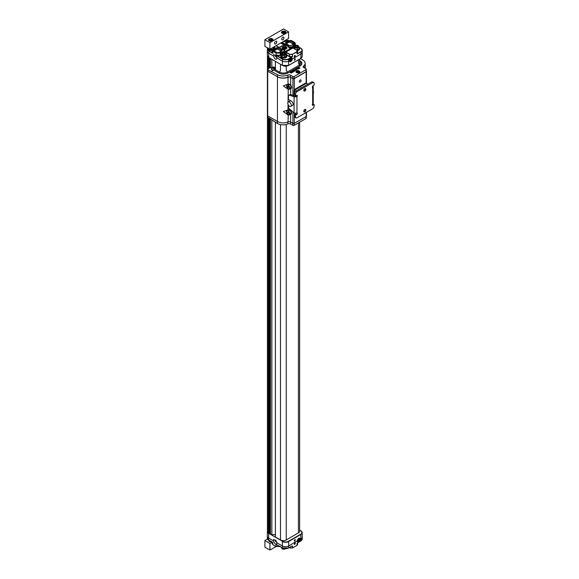 <?xml version="1.0" encoding="UTF-8"?>
<svg xmlns="http://www.w3.org/2000/svg" width="579" height="579" viewBox="0 0 579 579"><rect width="100%" height="100%" fill="white"/><g stroke="black" fill="none" stroke-linecap="round" stroke-linejoin="round"><path stroke-width="0.87" d="M288.812 83.977A2.244 1.296 60 0 1 290.6 85.511A2.244 1.296 60 0 1 290.774 87.726A2.244 1.296 60 0 1 290.52 87.965L289.225 88.71A2.244 1.296 60 0 1 288.103 88.601A2.244 1.296 60 0 1 288.045 88.573M290.926 88.797A3.17 1.831 60 0 1 289.406 88.609M290.658 84.831L288.016 84.179L283.355 85.851L288.016 89.354L290.658 88.927A3.17 1.831 -120 0 0 290.875 88.833A3.17 1.831 -120 0 0 290.658 84.831L290.658 77.347L292.902 78.643A0.977 0.565 0 0 0 294.284 78.643L306.161 71.782A0.977 0.565 0 0 0 306.45 71.383A0.977 0.565 0 0 0 306.291 71.072M288.016 102.23L288.27 89.26M288.016 109.865L283.355 111.537L288.016 115.04L290.658 114.613A3.17 1.831 -120 0 0 290.875 114.519A3.17 1.831 -120 0 0 290.658 110.524L288.016 109.865L288.016 104.437M267.585 70.414A1.013 0.586 0 0 0 267.411 70.732A1.013 0.586 0 0 0 267.708 71.152L277.457 76.775A8.12 4.69 0 0 0 288.016 77.231A2.026 1.172 180 0 1 290.658 77.347M267.411 70.732L267.411 115.474A1.013 0.586 0 0 0 267.708 115.894L277.457 121.518A8.12 4.69 0 0 0 288.016 121.974A2.026 1.172 180 0 1 290.658 122.089L292.902 123.385A0.977 0.565 0 0 0 294.284 123.385L306.161 116.524A0.977 0.565 0 0 0 306.45 116.126L306.45 112.348M290.926 114.483A3.17 1.831 60 0 1 289.406 114.295M288.016 121.974L288.27 114.946M304.141 67.808A8.12 4.69 0 0 0 305.307 65.384A8.12 4.69 0 0 0 305.133 64.414M303.982 67.714A8.055 4.654 0 0 0 305.133 65.318L305.133 63.263A8.055 4.654 0 0 0 302.774 59.97L300.443 58.624M306.291 69.277L306.291 71.333A0.977 0.565 180 0 1 306.002 71.731L306.002 69.675A0.977 0.565 0 0 0 306.291 69.277A0.977 0.565 0 0 0 306.002 68.879L303.736 67.569A2.026 1.172 180 0 1 303.135 66.737A2.026 1.172 180 0 1 303.541 66.042A8.055 4.654 0 0 0 305.133 63.263M271.587 67.989L270.436 67.454L267.867 68.937A0.977 0.565 0 0 0 267.585 69.335A0.977 0.565 0 0 0 267.867 69.733L277.384 74.633A8.055 4.654 0 0 0 287.893 75.075A2.026 1.172 180 0 1 290.542 75.183L292.815 76.493A0.977 0.565 0 0 0 294.19 76.493L294.19 78.549L306.002 71.731M294.19 78.549A0.977 0.565 180 0 1 292.815 78.549L292.815 76.493M267.867 69.733L267.867 71.188L277.384 76.689A8.055 4.654 0 0 0 287.893 77.13A2.026 1.172 180 0 1 290.542 77.239L292.815 78.549M267.867 71.188A0.977 0.565 180 0 1 267.585 70.79L267.585 69.335M288.812 109.67A2.244 1.296 60 0 1 290.6 111.197A2.244 1.296 60 0 1 290.774 113.419A2.244 1.296 60 0 1 290.52 113.65L289.225 114.403A2.244 1.296 60 0 1 288.103 114.287A2.244 1.296 60 0 1 288.045 114.258M275.401 67.092L273.751 70.059L271.609 71.297M300.226 79.974A1.267 0.731 120 0 0 299.394 81.096A1.267 0.731 120 0 0 299.589 82.109A1.267 0.731 120 0 0 300.856 81.378A1.267 0.731 120 0 0 300.856 79.916A1.267 0.731 120 0 0 300.226 79.974M294.19 76.493L306.002 69.675M267.867 115.981L267.867 117.392A0.977 0.565 180 0 1 267.585 116.994L267.585 115.8M267.867 117.392L277.384 123.479A8.055 4.654 180 0 0 287.893 123.92A2.026 1.172 0 0 1 290.542 124.036L292.815 125.346L292.815 123.334M306.291 116.437L306.291 118.13A0.977 0.565 180 0 1 306.002 118.529L294.19 125.346A0.977 0.565 180 0 1 292.815 125.346M286.518 111.609A2.244 1.296 60 0 1 286.518 111.544A2.244 1.296 60 0 1 286.981 110.517A2.244 1.296 60 0 1 289.066 111.566A2.244 1.296 60 0 1 289.478 114.164A2.244 1.296 60 0 1 289.225 114.403M299.625 60.621L300.023 60.853A6.297 3.64 0 0 1 300.023 65.999L287.821 73.041A6.297 3.64 0 0 1 278.912 73.041L279.606 72.172L274.446 69.191M273.563 70.168A2.222 1.281 180 0 1 271.927 69.798A2.222 1.281 180 0 1 271.276 68.887A2.222 1.281 180 0 1 271.283 68.785M291.57 72.324L291.555 72.954L290.897 73.092L291.476 72.382L290.245 72.715L290.477 72.339L291.57 72.324L291.555 72.954L290.897 73.084M291.476 72.375L291.454 72.889L291.476 72.375L290.245 72.715L290.477 72.332M292.381 72.447L291.266 71.912L292.286 72.505M293.075 72.049L292.54 72.361L291.83 71.579L293.075 72.042L292.54 72.361M293.625 71.731L292.12 71.42L293.09 70.855L293.625 71.731L292.12 71.412M297.013 69.111L296.52 69.27M298.156 69.118L296.651 68.807L297.136 68.517L298.156 69.118L296.651 68.8M298.923 68.069L298.93 68.698L297.852 68.698L297.852 68.083L298.923 68.069L298.93 68.698L297.852 68.691L297.852 68.083L297.852 68.698L297.852 68.076M278.912 73.041L273.751 70.059M296.716 70.949A1.903 1.1 0 0 0 296.549 71.036A1.903 1.1 0 0 0 295.992 71.81A1.903 1.1 0 0 0 297.896 72.911A1.903 1.1 0 0 0 299.799 71.81A1.903 1.1 0 0 0 299.068 70.949M300.081 68.004L299.546 68.315L298.836 67.533L300.081 67.996L299.437 68.25M296.564 69.429L296.578 70.059L295.5 70.059L295.493 69.444L296.564 69.429L296.578 70.059L295.5 70.052L295.493 69.444L295.5 70.059L295.493 69.437M295.312 70.088L294.812 70.247M294.892 70.652L294.262 70.182L295.247 70.79L293.973 70.566L294.371 71.297L293.22 70.783L294.139 71.094L293.799 70.443L294.906 70.66L294.262 70.175M289.276 114.114A2.092 1.209 60 0 1 287.995 114.229A2.092 1.209 60 0 1 286.518 111.667A2.092 1.209 60 0 1 288.378 111.088A2.092 1.209 60 0 1 289.276 114.114M280.497 64.356L280.497 70.197L279.606 72.172A5.312 3.069 0 0 0 287.126 72.172L299.321 65.13A5.312 3.069 0 0 0 300.183 61.439L299.625 60.875M273.838 69.95A2.222 1.281 180 0 1 271.927 69.589A2.222 1.281 180 0 1 271.276 68.684A2.222 1.281 180 0 1 271.385 68.286A2.425 2.425 0 0 1 275.126 67.685M292.286 72.498L291.266 71.905M292.656 72.165L291.736 71.637M296.368 71.55A1.903 1.1 0 0 0 296.021 72.013M299.763 72.013A1.903 1.1 0 0 0 299.415 71.55M299.661 68.119L298.742 67.591M295.232 70.797L293.973 70.558M294.385 71.282L293.22 70.783M294.139 71.094L293.777 70.457M288.537 112.471L287.459 111.848L287.995 113.238L288.537 113.195L288.537 112.471M272.6 68.308A1.267 0.731 180 0 1 273.165 67.084A1.267 0.731 180 0 1 274.721 67.982A1.267 0.731 180 0 1 272.6 68.308M293.415 71.615L292.858 71.492M298.829 68.127L298.822 68.64L298.829 68.127L297.961 68.134L297.946 68.64L298.822 68.633L298.829 68.127L297.961 68.141L297.946 68.64L297.961 68.141M296.499 72.556A1.52 0.876 180 0 1 296.368 72.209L296.368 71.507A1.52 0.876 180 0 1 296.817 70.884A1.52 0.876 180 0 1 296.875 70.855M298.909 70.855A1.52 0.876 180 0 1 298.967 70.884A1.52 0.876 180 0 1 299.415 71.507L299.415 72.209A1.52 0.876 180 0 1 299.292 72.556M296.477 69.494L296.47 70.001L296.477 69.487L295.601 69.494L295.587 70.001L296.47 69.994L296.477 69.487L295.601 69.502L295.587 70.008M295.601 69.502L295.587 70.001M288.537 112.927L287.995 113.238M287.459 112.572L288.241 112.116L288.537 112.492M273.722 68.279L274.345 67.924L274.12 67.432L272.644 67.656L273.722 68.279M299.415 71.507A1.52 0.876 180 0 1 298.474 72.317A1.52 0.876 180 0 1 296.817 72.129A1.52 0.876 180 0 1 296.368 71.507M274.019 68.112L272.97 68.163M273.266 67.996L273.266 67.294M274.12 68.054L274.12 67.432M296.926 71.941A1.368 0.789 180 0 1 296.926 70.819A1.368 0.789 180 0 1 298.858 70.819A1.368 0.789 180 0 1 298.858 71.941A1.368 0.789 180 0 1 296.926 71.941M298.047 71.709L298.308 71.145L297.324 71.297L298.047 71.709M297.744 71.658L297.744 71.058M298.308 71.557L298.308 71.145M287.459 86.879L288.537 87.501L287.995 86.112L287.459 86.162L287.459 86.879L288.241 86.43L288.537 86.799M288.537 87.241L287.995 87.552M289.276 88.428A2.092 1.209 60 0 1 287.995 88.544A2.092 1.209 60 0 1 286.518 85.974A2.092 1.209 60 0 1 288.378 85.403A2.092 1.209 60 0 1 289.276 88.428M286.518 85.916A2.244 1.296 60 0 1 286.518 85.858A2.244 1.296 60 0 1 286.981 84.831A2.244 1.296 60 0 1 289.066 85.873A2.244 1.296 60 0 1 289.478 88.478A2.244 1.296 60 0 1 289.225 88.71M294.588 92.77L294.588 91.779A2.026 1.172 -60 0 1 296.021 89.296L305.958 83.557A2.026 1.172 -60 0 1 306.971 83.456A2.026 1.172 -60 0 1 307.391 84.389L307.391 84.447M293.994 95.521L293.994 91.431A2.026 1.172 -60 0 1 295.428 88.949L305.357 83.217A2.026 1.172 -60 0 1 306.371 83.115L306.971 83.456M300.161 88.623A2.28 1.317 -60 0 1 300.986 87.878A2.28 1.317 -60 0 1 301.818 87.661M294.588 95.803L294.588 95.39M289.536 106.283A2.54 1.462 -120 0 0 290.803 106.413A2.54 1.462 -120 0 0 290.803 103.482A2.54 1.462 -120 0 0 288.27 102.02A2.54 1.462 -120 0 0 287.879 104.046A2.54 1.462 -120 0 0 289.536 106.283M313.268 93.335A2.54 1.462 -120 0 0 313.268 91.294M288.458 105.24L288.458 106.833A2.026 1.172 -120 0 0 289.522 109.047L294.081 112.789L294.081 96.751A2.026 1.172 0 0 0 294.487 96.932L296.955 96.628A1.013 0.586 120 0 0 297.085 95.26A1.013 0.586 120 0 0 296.578 95.311L295.514 95.926L295.514 94.196L294.443 93.581A2.026 1.172 -60 0 1 295.876 91.091L311.603 82.015A2.026 1.172 -60 0 1 312.617 81.914L313.688 82.536A2.026 1.172 120 0 0 312.674 82.638L296.955 91.714A2.026 1.172 120 0 0 295.514 94.196M292.525 105.421A2.54 1.469 -120 0 0 292.598 105.378A2.54 1.469 -120 0 0 292.988 103.344A2.54 1.469 -120 0 0 291.324 101.108L288.458 99.45L288.458 96.215A2.026 1.172 -120 0 1 288.878 95.282A2.026 1.172 -120 0 1 289.522 95.224L294.081 96.751M288.878 95.282L289.949 94.667A2.026 1.172 60 0 1 290.593 94.609L294.175 95.571L293.104 96.186M294.175 95.571L295.71 96.194M294.443 116.379L295.514 117.001A2.026 1.172 120 0 0 295.934 117.928L294.863 117.313A2.026 1.172 -60 0 1 294.443 116.379L294.443 114.656L295.514 115.279L296.578 114.664A1.013 0.586 120 0 0 297.244 113.773A1.013 0.586 120 0 0 297.085 112.956A1.013 0.586 120 0 0 296.955 112.912L296.528 112.977A2.026 1.172 180 0 1 294.081 112.789M304.815 88.609A1.448 0.84 -60 0 1 305.538 88.536A1.448 0.84 -60 0 1 305.538 90.208A1.448 0.84 -60 0 1 304.091 91.048A1.448 0.84 -60 0 1 303.866 89.89A1.448 0.84 -60 0 1 304.815 88.609M305.495 88.515A1.448 0.84 -60 0 1 305.741 89.014A1.448 0.84 -60 0 1 304.597 90.99A1.448 0.84 -60 0 1 304.047 91.019M304.815 109.489A1.448 0.84 -60 0 1 305.538 109.417A1.448 0.84 -60 0 1 305.538 111.088A1.448 0.84 -60 0 1 304.091 111.928A1.448 0.84 -60 0 1 303.866 110.77A1.448 0.84 -60 0 1 304.815 109.489M305.495 109.395A1.448 0.84 -60 0 1 305.741 109.887A1.448 0.84 -60 0 1 304.597 111.87A1.448 0.84 -60 0 1 304.047 111.899M294.443 114.656L295.507 114.041A1.013 0.586 120 0 0 296.187 113.071M295.514 117.001L295.514 115.279M295.934 117.928A2.026 1.172 120 0 0 296.955 117.827L312.674 108.751A2.026 1.172 120 0 0 314.108 106.268L314.108 104.546L313.036 103.923L312.428 104.271M313.688 82.536A2.026 1.172 120 0 1 314.108 83.463L314.108 85.178L313.044 85.801A1.013 0.586 120 0 0 312.392 86.698A1.013 0.586 120 0 0 312.544 87.509A1.013 0.586 120 0 0 312.674 87.552L312.986 86.249L312.428 86.575L312.986 86.249A2.026 1.172 0 0 0 312.74 86.061M295.514 95.926L294.443 95.303L294.443 93.581M294.487 96.932L295.507 96.346A1.013 0.586 120 0 0 296.13 95.571M305.574 88.594A2.663 1.534 -60 0 1 304.156 91.055M305.574 109.474A2.663 1.534 -60 0 1 304.156 111.935M313.268 86.843L313.268 102.888A2.026 1.172 180 0 1 313 103.467L312.674 103.844A1.013 0.586 120 0 0 312.544 105.204A1.013 0.586 120 0 0 313.051 105.154L314.108 104.546M312.334 87.045L313 87.429L312.986 86.249M276.017 546.525L269.915 550.05L264.892 547.148L264.892 540.518L267.563 538.984M272 542.219L269.915 543.42L264.892 540.518M269.915 550.05L269.915 543.42M282.827 37.186A1.585 0.912 120 0 0 281.799 38.583A1.585 0.912 120 0 0 282.038 39.85A1.585 0.912 120 0 0 283.623 38.938A1.585 0.912 120 0 0 283.623 37.107A1.585 0.912 120 0 0 282.827 37.186M275.655 41.326A1.585 0.912 120 0 0 274.62 42.723A1.585 0.912 120 0 0 274.866 43.99A1.585 0.912 120 0 0 276.444 43.078A1.585 0.912 120 0 0 276.444 41.247A1.585 0.912 120 0 0 275.655 41.326M282.111 33.3A2.28 1.317 0 0 0 284.6 33.582A2.28 1.317 0 0 0 286.012 32.366A2.28 1.317 0 0 0 283.724 31.049A2.28 1.317 0 0 0 281.445 32.366A2.28 1.317 0 0 0 282.111 33.3M264.892 39.719L264.892 46.349L269.915 49.251L288.574 38.482L288.574 31.852L283.551 28.95L264.892 39.719L269.915 42.622L269.915 49.251M269.915 42.622L288.574 31.852M269.199 40.754A2.28 1.317 0 0 0 271.681 41.044A2.28 1.317 0 0 0 273.093 39.821A2.28 1.317 0 0 0 270.813 38.504A2.28 1.317 0 0 0 268.526 39.821A2.28 1.317 0 0 0 269.199 40.754M272.087 39.372A1.903 1.1 180 0 1 272.152 39.408A1.903 1.1 180 0 1 272.709 40.19A1.903 1.1 180 0 1 272.651 40.472A1.903 1.1 180 0 1 272.463 40.733M269.155 40.733A1.903 1.1 180 0 1 268.909 40.19A1.903 1.1 180 0 1 269.467 39.408A1.903 1.1 180 0 1 269.532 39.372M272.463 40.291A1.715 0.992 180 0 1 269.952 40.892A1.715 0.992 180 0 1 269.597 39.336A1.715 0.992 180 0 1 272.021 39.336A1.715 0.992 180 0 1 272.463 40.291M271.638 39.553L269.676 39.857L269.98 40.508L271.11 40.689L271.942 40.204L271.638 39.553L271.638 40.385M271.406 40.516L270.509 40.378L270.509 39.379M284.318 33.061L283.131 33.09M283.421 31.925L282.595 32.402L282.899 33.054L284.861 32.75L284.557 32.098L283.421 31.925L283.421 32.923M284.557 32.923L284.557 32.098M285.382 32.829A1.715 0.992 180 0 1 282.87 33.43A1.715 0.992 180 0 1 282.516 31.874A1.715 0.992 180 0 1 284.933 31.874A1.715 0.992 180 0 1 285.382 32.829M284.998 31.917A1.903 1.1 180 0 1 285.071 31.954A1.903 1.1 180 0 1 285.628 32.728A1.903 1.1 180 0 1 285.563 33.017A1.903 1.1 180 0 1 285.375 33.278M282.074 33.278A1.903 1.1 180 0 1 281.821 32.728A1.903 1.1 180 0 1 282.378 31.954A1.903 1.1 180 0 1 282.451 31.917M289.362 59.811L289.478 59.876A1.259 0.724 120 0 0 290.209 58.407M289.478 59.876L289.486 59.499M285.556 48.354L284.825 47.934L283.334 48.31M282.986 54.332A1.042 0.601 -0 0 0 284.123 54.469A1.042 0.601 -0 0 0 284.767 53.912A1.042 0.601 -0 0 0 283.724 53.304A1.042 0.601 -0 0 0 282.682 53.912A1.042 0.601 -0 0 0 282.986 54.332M297.382 46.031A1.042 0.601 -0 0 0 296.245 45.893A1.042 0.601 -0 0 0 295.601 46.45A1.042 0.601 -0 0 0 296.643 47.058A1.042 0.601 -0 0 0 297.686 46.45A1.042 0.601 -0 0 0 297.382 46.031M291.136 48.991L290.506 48.998M289.449 49.968L289.457 49.599L288.82 49.968M283.03 48.137L284.065 48.737L285.476 48.52L285.852 47.702L284.825 47.102L283.406 47.326L283.03 48.137M284.825 47.934L284.825 47.102M283.406 48.151L283.406 47.326M282.306 54.73A2.012 1.158 -0 0 0 285.143 54.73A2.012 1.158 -0 0 0 285.143 53.087A2.012 1.158 -0 0 0 282.306 53.087A2.012 1.158 -0 0 0 282.306 54.73M298.062 45.632A2.012 1.158 -0 0 0 295.218 45.632A2.012 1.158 -0 0 0 295.218 47.275A2.012 1.158 -0 0 0 298.062 47.275A2.012 1.158 -0 0 0 298.062 45.632L298.163 45.698M291.136 48.86L291.143 48.491L290.506 48.86L291.143 48.629M289.449 49.83L288.82 49.837L289.457 49.599M286.149 48.904A2.417 1.397 -0 0 0 286.149 46.935A2.417 1.397 -0 0 0 282.733 46.935L282.733 46.935A2.417 1.397 -0 0 0 282.733 48.904A2.417 1.397 -0 0 0 286.149 48.904M282.306 53.087L281.408 53.869L282.031 55.208L284.347 55.562L286.04 54.585L285.244 53.152M295.218 45.632L294.327 46.414L294.943 47.753L297.259 48.108L298.959 47.131L298.337 45.792M291.802 48.455L291.078 48.115L291.802 48.455M291.208 48.455L291.215 48.897L290.441 48.904L290.441 48.455L291.208 48.455L291.215 48.947M291.215 49.034L291.208 48.585L291.215 49.034L290.441 49.034L290.441 48.455M289.927 48.774L290.658 49.201L289.927 48.774M289.522 49.432L289.529 49.874L288.755 49.874L288.755 49.432L289.522 49.432L289.529 49.917M289.529 50.004L289.522 49.562L289.529 50.004L288.755 50.011L288.755 49.432M287.872 49.96L288.574 50.402L287.126 50.395L288.096 50.264M287.416 51.075L286.337 50.851L287.032 50.453L287.401 51.075M286.786 51.35L286.062 51.01L286.786 51.35M285.794 51.162L286.525 51.589L285.794 51.162M285.946 51.502L285.932 51.951L285.461 52.045L285.874 51.538L284.998 51.777L285.592 51.408L285.932 51.994M284.998 51.907L285.165 51.502M285.86 51.9L285.034 51.907M281.901 48.006A2.54 1.469 180 0 1 282.646 46.986L282.646 46.986A2.54 1.469 180 0 1 282.69 46.957M286.192 46.957A2.54 1.469 180 0 1 286.243 46.986A2.54 1.469 180 0 1 286.981 48.006M273.129 48.817L271.428 49.801L269.112 49.439L268.49 48.1M269.112 49.439L269.112 48.788M271.428 49.801L271.428 48.375M273.129 48.679L273.129 47.391M286.04 54.585L286.04 56.279L284.347 57.256L282.031 56.894L281.408 53.869M282.031 56.894L282.031 55.208M284.347 57.256L284.347 55.562M295.703 49.476L297.259 49.801L298.959 48.817L298.959 47.131L300.914 48.318A4.502 2.598 180 0 1 302.238 50.12A4.502 2.598 180 0 1 300.914 51.994L297.063 53.927L297.657 53.08L297.599 51.09L297.005 51.936L296.875 50.214L293.727 48.39L296.969 50.207L293.814 48.383L292.699 46.885A3.944 2.273 -0 0 0 293.734 48.39A4.118 2.381 180 0 1 293.046 47.876L291.657 47.08L290.6 47.283A0.963 0.557 180 0 1 289.609 47.413A0.963 0.557 180 0 1 288.972 46.957A4.56 2.634 -0 0 0 284.332 44.634L283.667 45.48M294.943 49.439L294.327 46.414M294.943 49.034L294.943 47.753M297.259 49.801L297.259 48.108M291.078 48.115L291.621 48.556M290.441 49.034L290.441 48.593L290.441 49.034M290.535 49.338L289.934 48.991M288.755 50.011L288.755 49.562L288.755 50.011M287.524 50.163L287.683 50.576M287.126 50.395L287.886 50.865M288.48 50.525L287.749 50.387M286.337 50.851L287.322 51.191M286.062 51.01L286.605 51.451M285.729 51.198L286.402 51.726M285.946 51.632L285.932 52.081L285.946 51.632M285.86 52.038L285.874 51.669M282.646 48.962A2.548 1.469 -0 0 0 285.389 49.28A2.548 1.469 -0 0 0 286.989 47.948A2.548 1.469 -0 0 0 284.441 46.45A2.548 1.469 -0 0 0 281.901 47.948A2.548 1.469 -0 0 0 282.646 48.962M284.347 41.572L284.347 40.914M286.04 41.174L286.04 39.937M267.788 48.593L267.968 48.122A3.04 1.751 -0 0 0 267.788 48.593A3.04 1.751 -0 0 0 267.773 48.759A3.04 1.751 -0 0 0 272.029 50.366M273.129 47.579L273.751 48.318A3.04 1.751 -0 0 0 273.237 47.71M281.293 55.171A3.04 1.751 -0 0 0 280.706 56.054A3.04 1.751 -0 0 0 280.692 56.221A3.04 1.751 -0 0 0 281.575 57.459A3.04 1.751 -0 0 0 284.89 57.842A3.04 1.751 -0 0 0 286.764 56.221A3.04 1.751 -0 0 0 286.75 56.054A3.04 1.751 -0 0 0 286.156 55.171M294.212 47.71A3.04 1.751 -0 0 0 293.705 48.318L294.327 47.579M297.317 50.474A3.04 1.751 -0 0 0 299.676 48.759A3.04 1.751 -0 0 0 299.661 48.593A3.04 1.751 -0 0 0 299.068 47.71M292.352 48.289L290.738 48.006A1.151 0.666 180 0 1 289.551 48.166A1.151 0.666 180 0 1 288.783 47.616A4.371 2.526 -0 0 0 283.717 45.43L284.159 44.988M288.783 47.616L288.957 47.464A4.552 2.627 180 0 0 284.311 45.155L284.209 44.395L283.587 45.451A1.158 0.673 180 0 0 283.717 45.43L283.667 45.444M279.606 47.094L279.961 47.616M286.04 40.125L286.67 40.863A3.04 1.751 -0 0 0 286.156 40.255M267.773 48.788A3.04 1.751 -0 0 0 267.773 48.817A3.04 1.751 -0 0 0 267.788 48.983A3.04 1.751 -0 0 0 272.021 50.424M289.225 60.411A1.346 0.782 120 0 0 289.724 60.288A1.346 0.782 120 0 0 290.557 59.224A1.346 0.782 120 0 0 290.52 58.124M280.692 56.272L280.692 56.221A3.04 1.751 -0 0 0 280.692 56.272A3.04 1.751 -0 0 0 280.706 56.438A3.04 1.751 -0 0 0 281.575 57.509A3.04 1.751 -0 0 0 284.752 57.922A3.04 1.751 -0 0 0 286.75 56.438A3.04 1.751 -0 0 0 286.764 56.272A3.04 1.751 -0 0 0 286.764 56.243L286.764 56.272M295.124 56.214L294.776 55.685L294.407 56.612L295.124 56.214L294.595 55.902M297.36 50.518A3.04 1.751 -0 0 0 299.661 48.983A3.04 1.751 -0 0 0 299.676 48.817A3.04 1.751 -0 0 0 299.676 48.788M272.021 50.438A2.801 1.614 180 0 1 269.097 50.264M290.774 57.958A1.599 0.919 -60 0 1 290.919 59.261A1.599 0.919 -60 0 1 289.898 60.592A1.599 0.919 -60 0 1 289.211 60.715M285.44 57.719A2.801 1.614 180 0 1 282.009 57.719M293.046 47.876A0.68 0.391 180 0 1 292.873 48.05L286.04 51.994A0.68 0.391 180 0 1 285.744 52.096L285.194 52.001M294.284 56.843A0.84 0.485 120 0 0 295.051 55.403M295.124 59.521L294.776 59L294.407 59.926L295.124 59.521L294.595 59.217M298.359 50.264A2.801 1.614 180 0 1 297.382 50.539M291.085 47.811L290.824 46.863A0.68 0.391 180 0 1 291.78 46.863L292.829 47.529M284.383 49.997A0.963 0.557 180 0 1 284.745 50.424A0.963 0.557 180 0 1 284.463 50.822L284.014 51.35L285.129 51.98M267.939 48.108A4.328 2.497 -0 0 0 268.786 50.952L271.949 52.776L271.992 51.582M274.887 46.378A4.118 2.381 180 0 1 273.722 48.39L273.042 48.788C271.964 49.555 271.964 50.322 273.042 51.097L272.036 50.055L271.978 52.045L272.854 53.297L268.656 51.162A4.502 2.598 180 0 1 267.339 49.295A4.502 2.598 180 0 1 267.889 48.079M271.826 52.993L272.854 53.297L272.912 51.307L276.009 53.094L280.258 53.094L280.258 55.114L281.097 54.925L280.381 55.331L277.03 55.997L276.009 55.114L280.381 55.331M272.036 50.055L272.955 48.781L272.036 50.055M273.042 51.097L276.132 52.877L280.258 53.094L280.938 52.703L280.967 54.708A3.901 2.251 180 0 1 281.408 54.484M276.132 52.877L276.009 55.114L282.443 58.834A4.328 2.497 -0 0 0 288.566 58.834L291.57 57.104L289.536 56.756L286.359 54.925A3.72 2.15 -0 0 0 286.04 54.759M289.305 61.229A2.128 1.23 120 0 0 289.898 61.027A2.128 1.23 120 0 0 291.28 57.799M286.012 54.477A3.901 2.251 180 0 1 286.482 54.708L289.666 56.539L292.533 56.539L288.689 59.051A4.502 2.598 180 0 1 282.32 59.051L277.03 55.997M291.693 57.321L292.533 56.539L292.533 54.52L289.789 54.303L292.409 54.303L296.875 51.726M297.005 50.279L297.599 51.09L297.005 50.279M297.193 52.342L297.91 53.724M292.409 54.303L297.005 51.936L297.063 53.927L300.791 51.777A4.328 2.497 -0 0 0 300.791 48.245L298.959 47.189L300.877 48.238L302.238 50.12L302.274 52.081A4.545 2.627 -0 0 1 302.274 52.146A4.545 2.627 -0 0 1 300.95 53.97L300.791 51.777M295.21 55.425A0.861 0.499 -60 0 1 295.362 55.808A0.861 0.499 -60 0 1 295.362 55.816L295.362 55.823M294.769 56.858L294.754 56.865A0.861 0.499 -60 0 1 294.754 56.865L294.754 56.865A0.861 0.499 -60 0 1 294.356 56.923M294.226 60.078A0.84 0.485 120 0 0 295.087 58.718M294.754 60.18L294.754 60.18A0.861 0.499 -60 0 1 294.754 60.18L294.754 60.18A0.861 0.499 -60 0 1 294.342 60.23M286.511 41.008L287.235 40.53L291.403 40.53L294.501 42.318L295.413 43.591L294.407 44.634C295.485 43.866 295.485 43.099 294.407 42.325L291.317 40.544L286.641 40.935A4.118 2.381 180 0 1 283.145 41.608M295.471 45.509L295.413 43.591L294.501 42.318L291.317 40.544M275.633 54.983A2.642 1.527 -120 0 0 276.994 57.364M292.25 58.892L292.424 58.892C291.317 61.881 290.245 62.503 289.211 60.744L289.623 61.613L290.701 61.512L292.25 58.892L291.773 57.886L290.687 58.001M277.052 58.001L273.802 54.484L273.179 55.765L275.148 59.101L276.538 59.224L277.052 58.001L282.291 61.027A4.545 2.627 -0 0 0 288.718 61.027L290.73 57.98L292.424 58.892L300.95 53.97L300.877 58.305A4.451 2.569 -0 0 0 302.187 56.525L302.274 52.146M294.827 56.908L295.239 55.439C294.501 55.418 294.219 55.924 294.385 56.945L294.827 56.908M295.21 58.74A0.861 0.499 -60 0 1 295.362 59.123A0.861 0.499 -60 0 1 295.362 59.13L295.362 59.123M267.867 48.064L267.295 51.249A4.545 2.627 -0 0 0 267.295 51.314A4.545 2.627 -0 0 0 268.627 53.138L273.179 55.765M294.812 58.805L294.364 60.245L295.239 58.761L294.812 58.805M267.426 115.561L267.426 531.66A3.083 1.78 0 0 0 267.99 532.687A3.083 1.78 0 0 0 268.33 532.919L270.328 532.622M270.422 533.86L271.841 534.945L271.841 120.28M271.841 67.707L271.841 59.362M299.625 122.212L299.625 531.247A4.06 2.345 0 0 1 298.431 532.904L286.236 539.946A4.06 2.345 0 0 1 280.497 539.946L275.401 537.001L275.401 122.335M275.401 69.748L275.401 61.417M275.401 535.148A2.533 1.462 0 0 0 271.841 534.945M297.403 540.077L297.519 540.142A1.259 0.724 120 0 0 298.25 538.673M297.519 540.142L297.519 539.766M285.44 548.711L285.143 548.899A2.012 1.158 180 0 1 285.143 548.899A2.012 1.158 180 0 1 282.205 548.841M271.537 541.705A2.012 1.158 180 0 1 269.293 541.379M285.194 548.87L282.031 548.74L281.408 547.401M271.428 541.64L269.112 541.285L268.49 539.946M284.347 548.617L284.347 549.102M282.031 547.763L282.031 548.74M269.112 540.308L269.112 541.285M297.266 540.677A1.346 0.782 120 0 0 297.758 540.554A1.346 0.782 120 0 0 298.598 539.498A1.346 0.782 120 0 0 298.554 538.39M294.595 543.399L295.124 543.703L294.776 543.174L294.762 544.144L294.407 543.942M295.124 543.703L294.762 544.144M298.807 538.224A1.599 0.919 -60 0 1 298.742 539.997A1.599 0.919 -60 0 1 297.244 540.981L298.771 538.246L300.458 539.158L299.806 538.152L298.735 538.26M294.255 544.311A0.84 0.485 120 0 0 295.124 542.899M294.407 540.627L295.124 540.388L294.595 540.084M294.762 540.829L294.414 540.301L294.776 539.86L295.124 540.388M297.345 541.495A2.128 1.23 120 0 0 299.003 540.164A2.128 1.23 120 0 0 299.314 538.065M297.541 542.885L300.914 540.815A4.502 2.598 -0 0 0 302.238 539.006L300.877 540.895L300.95 538.875L300.458 539.158C299.35 542.147 298.279 542.769 297.244 541.01L297.244 540.952M297.91 542.552L297.063 543.319L297.787 542.617L297.063 543.319L297.005 545.309L297.599 544.499L296.882 545.382M289.218 547.633L292.496 547.966L289.167 547.662M289.666 547.372L289.703 547.966L292.496 547.966L296.969 545.389L292.533 547.886L292.533 545.939L291.621 546.243M295.218 542.921A0.861 0.499 -60 0 1 295.362 543.297A0.861 0.499 -60 0 1 295.362 543.305L295.362 543.297M294.769 544.347L294.754 544.354A0.861 0.499 -60 0 1 294.754 544.354A0.861 0.499 -60 0 1 294.349 544.412M294.255 540.989A0.84 0.485 120 0 0 294.943 539.585M277.088 544.911L282.32 547.872A4.502 2.598 0 0 0 288.689 547.872L291.693 546.142M291.946 546.106L288.566 547.944A4.328 2.497 180 0 1 282.443 547.944L276.009 544.513L277.16 544.89L276.009 544.513L276.009 546.467L280.258 546.467M280.127 546.533L276.045 546.547L280.222 546.547M272.224 542.154L272.854 542.689L271.826 541.814L272.854 542.689L272.912 544.68L276.045 546.547L272.955 544.759L272.036 543.486L273.042 544.752M272.854 542.689L271.949 541.886M299.625 530.031L300.841 530.733L302.187 532.608L302.274 536.986A4.545 2.627 180 0 1 302.274 537.051A4.545 2.627 180 0 1 300.95 538.875L300.74 534.214A4.248 2.454 0 0 0 300.74 530.74L300.877 530.82A4.451 2.569 180 0 1 302.187 532.608A4.451 2.569 180 0 1 300.877 534.46L288.653 541.517L288.718 545.932L297.244 540.916L297.657 541.879L300.291 539.158M294.827 542.986L294.371 544.426L295.254 542.943L294.827 542.986M295.203 539.599A0.861 0.499 -60 0 1 295.362 539.983A0.861 0.499 -60 0 1 295.362 539.99L295.362 539.983M294.769 541.032L294.754 541.039A0.861 0.499 -60 0 1 294.754 541.039A0.861 0.499 -60 0 1 294.349 541.097M272.412 542.32L268.692 540.069L271.826 541.814M275.633 539.889A2.642 1.527 -120 0 0 276.994 542.27M294.812 541.076L295.225 539.614L294.19 540.721L294.812 541.076M267.99 532.687A4.248 2.454 0 0 0 268.837 533.382L282.501 541.271A4.248 2.454 0 0 0 288.508 541.271L288.653 541.517A4.451 2.569 180 0 1 282.357 541.517L282.357 547.951L288.653 547.951L288.718 545.932A4.545 2.627 180 0 1 282.291 545.932L277.052 542.907L273.802 539.389L273.179 540.67L275.148 544.007L276.538 544.13L277.052 542.907M273.179 540.67L268.627 538.043A4.545 2.627 180 0 1 267.295 536.219A4.545 2.627 180 0 1 267.295 536.161L267.389 531.783A4.451 2.569 180 0 1 267.426 531.5L267.389 531.783A4.451 2.569 180 0 0 268.692 533.628L268.656 539.99A4.502 2.598 0 0 1 267.339 538.181L267.295 536.219M288.016 84.179L288.016 77.231M277.457 121.518L277.457 76.775M290.658 110.524L290.658 110.061M290.658 94.623L290.658 88.927M290.658 122.089L290.658 114.613M292.902 123.385L292.902 112.051M292.902 95.224L292.902 78.643M267.708 115.894L267.708 71.152M294.284 123.385L294.284 112.891M294.284 90.266L294.284 78.643M306.161 116.524L306.161 112.507M306.161 83.036L306.161 71.782M303.541 67.439L303.541 66.042M290.542 77.239L290.542 75.183M287.893 77.13L287.893 75.075M277.384 76.689L277.384 74.633M277.384 121.474L277.384 123.479M287.893 122.024L287.893 123.92M290.542 122.024L290.542 124.036M294.19 123.428L294.19 125.346M306.002 118.529L306.002 116.618M287.821 73.041L286.236 70.197L286.236 66.165M300.023 65.999L298.431 63.154L298.431 59.789M300.023 60.853L299.625 60.817M305.357 83.217L305.958 83.557M295.428 88.949L296.021 89.296M293.994 91.431L294.588 91.779M290.593 94.609L289.522 95.224M295.507 96.346L296.528 96.939M296.955 96.628L296.955 112.912M295.507 114.041L296.578 114.664M312.674 82.638L311.603 82.015M295.876 91.091L296.955 91.714M312.334 104.741L313.051 105.154M312.674 103.844L312.674 87.552M268.034 48.166A2.881 1.665 -0 0 0 268.953 49.874A2.881 1.665 -0 0 0 272.036 50.112M274.699 46.486A3.944 2.273 -0 0 1 274.75 46.885A3.944 2.273 -0 0 1 273.715 48.39L273.635 48.383A2.881 1.665 -0 0 0 273.129 47.616M281.408 55.07A2.881 1.665 -0 0 0 281.691 57.234A2.881 1.665 -0 0 0 285.606 57.321A2.881 1.665 -0 0 0 286.04 55.07M294.327 47.616A2.881 1.665 -0 0 0 293.792 48.368M297.049 50.25A2.881 1.665 -0 0 0 298.959 47.616M284.115 45.104A0.796 0.463 -0 0 0 283.927 44.93L280.656 43.049M283.587 45.451A4.364 2.519 -0 0 0 280.164 47.427L279.997 47.514C279.216 47.319 280.41 46.617 283.572 45.423L283.558 45.495M280.019 47.478A4.538 2.62 180 0 1 281.351 46.146M280.164 47.427A1.158 0.673 180 0 1 280.135 47.5A4.371 2.526 -0 0 0 280.077 47.999M284.752 50.728A1.151 0.666 180 0 1 284.6 51.553L284.513 51.603M281.184 51.184L277.848 49.258A0.796 0.463 -0 0 0 276.719 49.258L274.099 50.771M293.35 44.156L290.014 42.231A0.796 0.463 -0 0 0 288.885 42.231L286.272 43.743M286.576 40.914A2.881 1.665 -0 0 0 286.04 40.161M291.526 47.811L292.605 48.144M290.738 48.006L291.65 47.594L291.78 46.863M280.909 42.904L284.057 44.713L284.195 43.519A1.18 0.68 180 0 1 284.325 44.388A4.741 2.736 180 0 1 289.145 46.798L288.957 47.464A0.97 0.557 -0 0 0 289.609 47.927A0.97 0.557 -0 0 0 290.607 47.796L290.824 46.863M284.26 51.459L284.47 51.336A0.97 0.557 -0 0 0 284.752 50.938A0.97 0.557 -0 0 0 284.644 50.677M280.127 52.877L280.815 52.486A4.118 2.381 180 0 1 284.897 51.886L283.992 51.365A0.68 0.391 180 0 1 283.992 50.807L284.34 50.612L284.6 51.553M277.848 49.258L281.43 51.039M276.719 49.258L276.588 49.041A0.977 0.565 180 0 1 277.971 49.041L277.985 48.064A0.999 0.579 -0 0 0 276.574 48.064L273.65 49.751A0.999 0.579 -0 0 0 273.353 50.17A0.999 0.579 -0 0 0 273.534 50.489M273.853 50.626L276.588 49.041L276.451 47.847A1.18 0.68 180 0 1 278.115 47.847L281.633 50.163L278.115 47.847M290.014 42.231L293.604 44.011M288.885 42.231L288.762 42.021A0.977 0.565 180 0 1 290.144 42.021L290.159 41.037A0.999 0.579 -0 0 0 288.747 41.037L285.816 42.723A0.999 0.579 -0 0 0 285.527 43.143A0.999 0.579 -0 0 0 285.708 43.461A1.18 0.68 180 0 1 285.693 42.513L288.617 40.819A1.18 0.68 180 0 1 290.282 40.819L293.799 43.143L290.282 40.819M286.019 43.599L288.762 42.021L288.617 40.819M292.742 48.064L285.917 52.052M284.361 44.149A0.999 0.579 -0 0 0 284.072 43.736L281.77 42.405M276.024 45.727L278.202 46.979L276.017 45.727M279.896 47.695L279.881 47.196A4.56 2.634 -0 0 0 279.881 47.297A4.56 2.634 -0 0 0 281.213 49.128M284.123 51.379L283.992 50.807M281.756 49.953A1.18 0.68 180 0 1 281.756 50.909L278.709 52.667M281.618 50.93L281.633 50.163A0.999 0.579 -0 0 1 281.922 50.583L281.756 50.909A0.999 0.579 -0 0 0 281.922 50.583M273.657 50.518L273.52 49.533L276.451 47.847M277.29 52.667L278.832 52.602A1.18 0.68 180 0 1 277.167 52.602L273.52 50.496A1.18 0.68 180 0 1 273.52 49.533M293.929 42.926A1.18 0.68 180 0 1 293.929 43.888L290.875 45.64M293.792 43.903L293.799 43.143A0.999 0.579 -0 0 1 294.096 43.555L293.929 43.888A0.999 0.579 -0 0 0 294.096 43.555M285.831 43.49L285.693 42.513M289.464 45.64L290.998 45.575A1.18 0.68 180 0 1 289.334 45.575L285.78 43.461L289.341 45.575M273.57 47.138L273.57 47.246A3.901 2.251 180 0 1 274.316 47.854M274.142 48.028A3.72 2.15 -0 0 0 273.44 47.464M289.536 56.756L289.666 54.52L286.511 52.703L286.359 54.925M285.744 52.096A4.118 2.381 180 0 1 286.641 52.486L286.511 52.703A3.944 2.273 -0 0 0 280.938 52.703L280.815 52.486M292.873 48.05L285.954 51.987L283.971 51.234M286.641 52.486L289.789 54.303M293.133 47.854A3.901 2.251 180 0 1 293.886 47.246L294.009 47.464A3.72 2.15 -0 0 0 293.314 48.028M294.573 46.139L294.537 44.851L293.857 45.242L293.886 47.246L294.327 46.993M292.692 47.391A4.118 2.381 180 0 1 293.727 45.032L293.857 45.242A3.944 2.273 -0 0 0 292.699 46.885M273.635 48.383L274.75 46.885M293.727 45.032L294.407 44.634M289.145 46.798A0.782 0.449 -0 0 0 290.477 47.065M282.016 42.26L284.195 43.519M278.325 47.044L278.195 46.979A1.18 0.68 180 0 0 279.708 47.058A4.741 2.736 180 0 0 283.876 49.845L283.898 49.845A0.782 0.449 -0 0 1 284.34 50.612M285.527 43.143L289.334 45.575M283.196 41.579L287.322 40.544M287.336 40.479L287.126 40.356A4.328 2.497 -0 0 0 286.084 39.915M268.786 50.952L268.692 57.48L282.357 65.369L282.443 58.834M288.566 58.834L288.653 65.369L300.74 58.392M267.389 55.693A4.451 2.569 -0 0 0 268.692 57.48L267.389 55.693L267.295 51.314M302.187 56.525L300.841 58.399L288.61 65.456L282.357 65.369A4.451 2.569 -0 0 0 288.653 65.369L288.508 65.449A4.248 2.454 180 0 1 282.501 65.449L268.837 57.56M269.93 532.39L269.93 118.579M269.93 67.75L269.93 58.262M269.394 532.456L269.394 118.275M269.394 68.054L269.394 57.951M269.061 532.962L269.061 118.08M269.061 68.25L269.061 57.755M268.526 533.027L268.526 117.769M268.526 68.561L268.526 57.437M268.33 532.919L268.33 117.653M268.33 68.669L268.33 57.299M270.422 534.128L270.422 118.861M270.422 67.461L270.422 58.544M280.497 539.946L280.497 124.601M298.431 532.904L298.431 122.893M286.236 539.946L286.236 124.471M300.791 540.887L297.411 543.008M268.779 540.055L267.339 538.181M288.508 541.271L300.74 534.214M268.837 533.382L282.501 541.271M306.45 83.159L306.45 71.383M305.307 68.481L305.307 65.384M286.981 110.517L288.27 109.771M286.981 84.831L288.27 84.085M290.586 100.681L288.27 102.02M292.663 105.335L290.803 106.413M268.909 40.19L268.909 40.552M272.709 40.19L272.709 40.552M281.821 32.728L281.821 33.097M285.628 32.728L285.628 33.097M286.75 56.054L286.04 55.034M281.408 55.034L280.706 56.054M299.661 48.593L298.742 47.442M279.881 47.196L278.289 46.971L276.074 45.698M279.881 47.297C280.077 48.665 281.408 49.497 283.891 49.808L284.752 50.938M267.788 48.983L268.678 50.12L269.872 50.554L272.021 50.496M286.75 56.438C285.592 57.039 287.705 58.696 281.626 57.596L280.706 56.438M297.411 50.583L299.661 48.983M295.92 45.372L295.037 44.757M287.387 40.45L286.127 39.886M270.328 533.99L270.328 118.811M270.328 67.519L270.328 58.486M299.625 64.942L299.625 59.101M267.426 70.645L267.426 55.989M297.649 542.791L297.599 544.499M271.992 541.973L272.036 543.486M302.238 539.006L302.274 537.051"/></g></svg>
